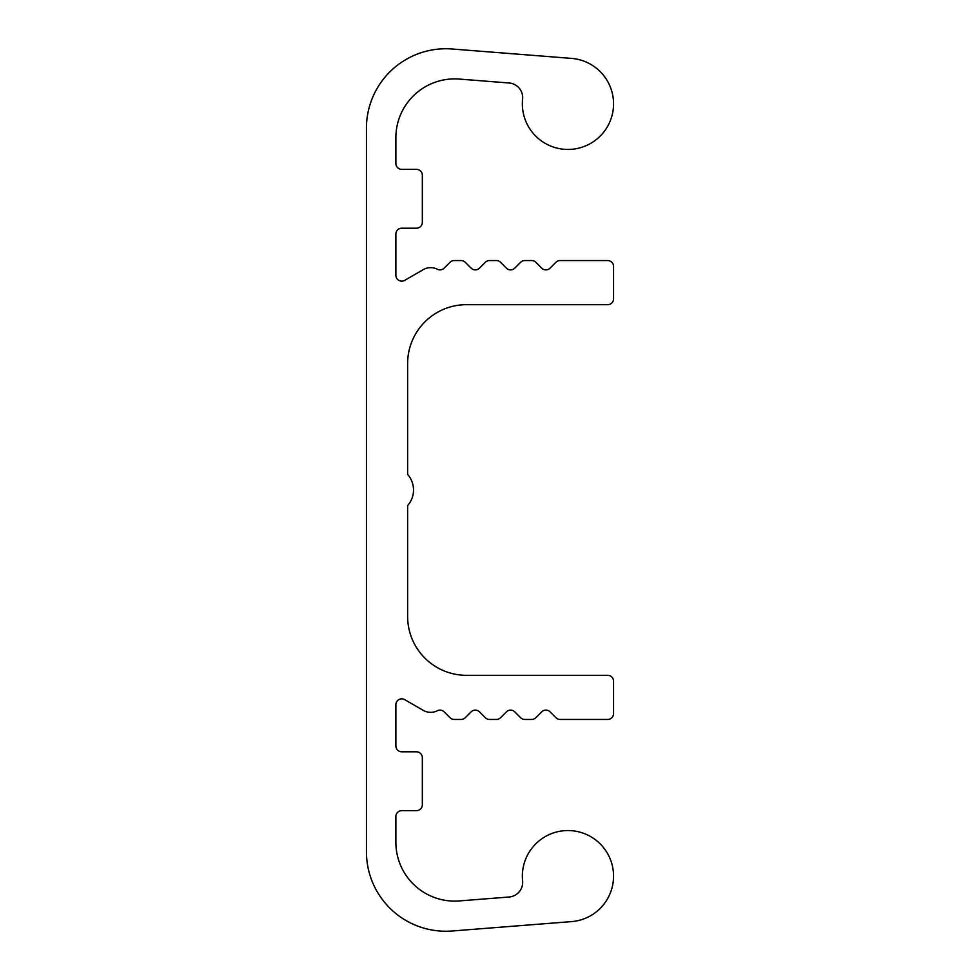 <?xml version="1.0" encoding="UTF-8"?>
<svg xmlns="http://www.w3.org/2000/svg" width="980" height="980" viewBox="0 0 980 980"><rect width="100%" height="100%" fill="white"/><g stroke="black" fill="none" stroke-linecap="round" stroke-linejoin="round"><path stroke-width="1.47" d="M466.468 675.318A58.837 58.837 0 0 1 407.631 616.494L407.631 505.57A23.532 23.532 0 0 0 407.631 474.43L407.631 363.507A58.837 58.837 0 0 1 466.468 304.682L607.661 304.682A5.88 5.88 0 0 0 613.554 298.79L613.554 266.438A5.88 5.88 0 0 0 607.661 260.558L560.095 260.558A5.88 5.88 0 0 0 555.93 262.273L550.049 268.165A5.88 5.88 0 0 1 541.732 268.165L535.852 262.273A5.88 5.88 0 0 0 531.687 260.558L524.79 260.558A5.88 5.88 0 0 0 520.637 262.273L514.757 268.165A5.88 5.88 0 0 1 506.427 268.165L500.547 262.273A5.88 5.88 0 0 0 496.382 260.558L489.498 260.558A5.88 5.88 0 0 0 485.333 262.273L479.453 268.165A5.88 5.88 0 0 1 471.135 268.165L465.243 262.273A5.88 5.88 0 0 0 461.09 260.558L454.193 260.558A5.88 5.88 0 0 0 450.041 262.273L444.148 268.165A5.88 5.88 0 0 1 437.325 269.243A14.712 14.712 0 0 0 423.299 269.61L404.691 280.354A5.88 5.88 0 0 1 395.871 275.257L395.871 234.073A5.88 5.88 0 0 1 401.751 228.193L416.463 228.193A5.88 5.88 0 0 0 422.343 222.313L422.343 175.249A5.88 5.88 0 0 0 416.463 169.356L401.751 169.356A5.88 5.88 0 0 1 395.871 163.476L395.871 137.727A58.837 58.837 0 0 1 459.314 79.074L509.122 82.994A14.712 14.712 0 0 1 522.597 99.164A45.595 45.595 0 0 0 563.635 149.242A45.595 45.595 0 0 0 613.382 107.8A45.595 45.595 0 0 0 571.536 58.396L452.111 49A79.429 79.429 0 0 0 366.447 128.184L366.447 851.816A79.429 79.429 0 0 0 452.111 931L571.536 921.604A45.595 45.595 0 0 0 613.382 872.2A45.595 45.595 0 0 0 563.635 830.758A45.595 45.595 0 0 0 522.597 880.836A14.712 14.712 0 0 1 509.122 897.006L459.314 900.926A58.837 58.837 0 0 1 395.871 842.273L395.871 816.524A5.88 5.88 0 0 1 401.751 810.644L416.463 810.644A5.88 5.88 0 0 0 422.343 804.752L422.343 757.687A5.88 5.88 0 0 0 416.463 751.807L401.751 751.807A5.88 5.88 0 0 1 395.871 745.927L395.871 704.742A5.88 5.88 0 0 1 404.691 699.647L423.299 710.39A14.712 14.712 0 0 0 437.325 710.757A5.88 5.88 0 0 1 444.148 711.835L450.041 717.728A5.88 5.88 0 0 0 454.193 719.442L461.09 719.442A5.88 5.88 0 0 0 465.243 717.728L471.135 711.835A5.88 5.88 0 0 1 479.453 711.835L485.333 717.728A5.88 5.88 0 0 0 489.498 719.442L496.382 719.442A5.88 5.88 0 0 0 500.547 717.728L506.427 711.835A5.88 5.88 0 0 1 514.757 711.835L520.637 717.728A5.88 5.88 0 0 0 524.79 719.442L531.687 719.442A5.88 5.88 0 0 0 535.852 717.728L541.732 711.835A5.88 5.88 0 0 1 550.049 711.835L555.93 717.728A5.88 5.88 0 0 0 560.095 719.442L607.661 719.442A5.88 5.88 0 0 0 613.554 713.562L613.554 681.21A5.88 5.88 0 0 0 607.661 675.318L466.468 675.318"/></g></svg>

